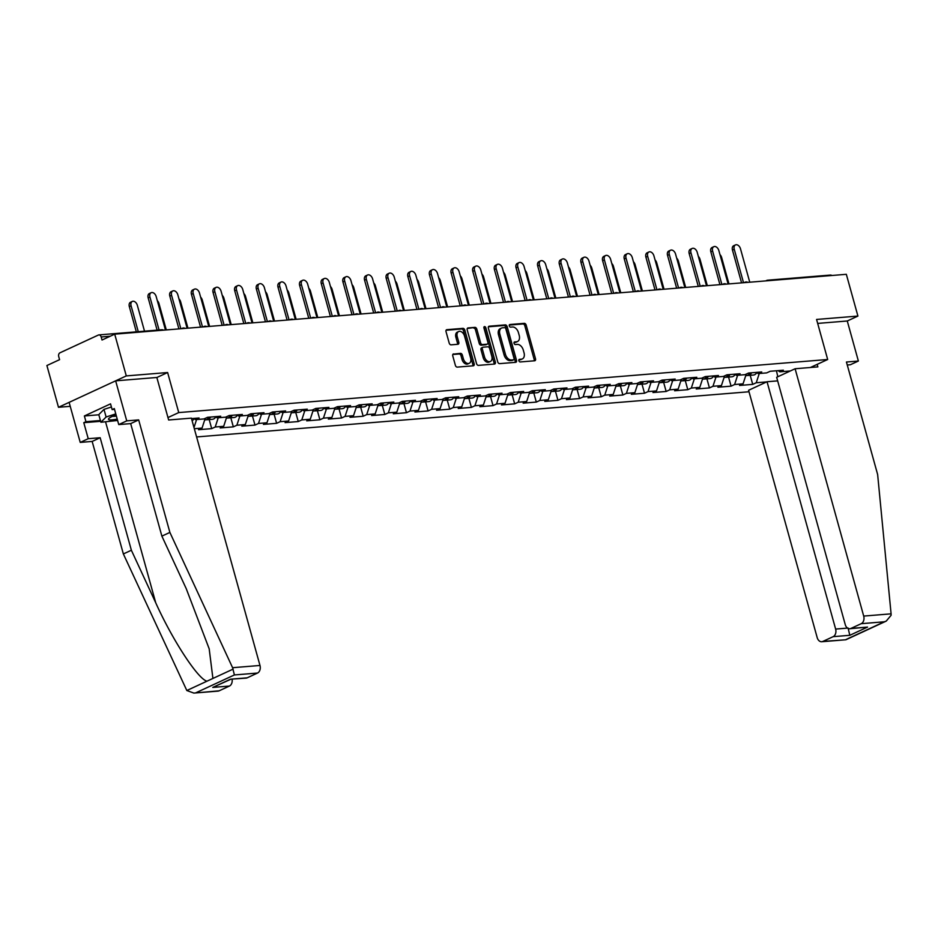 <?xml version="1.0" encoding="UTF-8"?>
<svg xmlns="http://www.w3.org/2000/svg" width="938" height="938" viewBox="0 0 938 938"><rect width="100%" height="100%" fill="white"/><g stroke="black" fill="none" stroke-linecap="round" stroke-linejoin="round"><path stroke-width="1.41" d="M518.89 360.72A1.384 0.926 65.2 0 0 520.203 361.951L534.672 360.778A1.97 1.325 65.2 0 0 534.977 360.696A1.97 1.325 65.2 0 0 535.516 358.785L526.171 325.099A1.97 1.325 65.2 0 0 524.283 323.34L509.815 324.525A1.384 0.926 65.2 0 0 510.542 327.139L512.418 326.987A6.32 4.221 65.2 0 1 518.433 332.627L519.218 335.429A6.32 4.221 65.2 0 1 517.506 341.514A6.32 4.221 65.2 0 1 516.521 341.772L514.645 341.924A1.384 0.926 65.2 0 0 515.372 344.551L517.248 344.398A6.32 4.221 65.2 0 1 523.263 350.026L524.049 352.84A6.32 4.221 65.2 0 1 522.337 358.926A6.32 4.221 65.2 0 1 521.352 359.184L519.476 359.336A1.384 0.926 65.2 0 0 518.89 360.72M453.593 353.907A1.97 1.325 65.2 0 0 453.289 353.989A1.97 1.325 65.2 0 0 452.761 355.889L455.376 365.339A1.97 1.325 65.2 0 0 457.263 367.11L473.327 365.797A1.97 1.325 65.2 0 0 473.631 365.714A1.97 1.325 65.2 0 0 474.171 363.803L464.826 330.117A1.97 1.325 65.2 0 0 462.95 328.359L446.875 329.672A1.97 1.325 65.2 0 0 446.57 329.754A1.97 1.325 65.2 0 0 446.031 331.653L449.196 343.074A1.97 1.325 65.2 0 0 451.084 344.832L457.955 344.269A1.97 1.325 65.2 0 0 458.272 344.187A1.97 1.325 65.2 0 0 458.799 342.288L457.228 336.625A5.276 3.529 65.2 0 1 458.659 331.536A5.276 3.529 65.2 0 1 464.509 336.027L470.665 358.21A5.276 3.529 65.2 0 1 469.246 363.299A5.276 3.529 65.2 0 1 463.384 358.808L462.352 355.103A1.97 1.325 65.2 0 0 460.476 353.345L453.031 354.177M167.621 372.527L126.29 375.915L114.706 334.151L846.334 274.306L857.918 316.071L816.576 319.448L827.679 359.5L178.736 412.579L167.621 372.527L156.857 377.522M497.726 361.88A1.97 1.325 65.2 0 0 499.602 363.639L515.677 362.326A1.97 1.325 65.2 0 0 515.982 362.244A1.97 1.325 65.2 0 0 516.521 360.344L507.177 326.647A1.97 1.325 65.2 0 0 505.289 324.888L489.226 326.201A1.97 1.325 65.2 0 0 488.909 326.283A1.97 1.325 65.2 0 0 488.381 328.194L497.726 361.88M494.502 364.061L478.427 365.374A1.97 1.325 65.2 0 1 476.551 363.616L467.206 329.918A1.97 1.325 65.2 0 1 467.745 328.019A1.97 1.325 65.2 0 1 468.05 327.937L474.933 327.374A1.97 1.325 65.2 0 1 476.809 329.132L480.596 342.804A1.97 1.325 65.2 0 0 482.484 344.563L487.045 344.187A1.97 1.325 65.2 0 0 487.35 344.105A1.97 1.325 65.2 0 0 487.877 342.206L483.938 327.983A1.384 0.926 65.2 0 1 485.849 327.819L495.346 362.08A1.97 1.325 65.2 0 1 494.807 363.979A1.97 1.325 65.2 0 1 494.502 364.061M167.961 417.562L178.736 412.579M196.605 436.944L749.005 391.767M827.679 359.5L810.385 367.497M193.767 418.43L195.538 419.626L199.067 417.996L191.516 418.606M195.538 419.626L204.003 418.934L207.533 417.304L220.711 416.226L217.182 417.856L225.648 417.164L229.165 415.534L242.344 414.455L238.827 416.085L247.28 415.393L250.809 413.764L263.988 412.685L260.459 414.315L268.925 413.623L272.454 411.993L285.633 410.914L282.103 412.544L290.569 411.852L294.086 410.223L307.265 409.144L303.748 410.774L312.202 410.082L315.731 408.452L328.91 407.373L325.38 409.003L333.846 408.311L337.375 406.682L350.554 405.603L347.025 407.233L355.49 406.541L359.008 404.911L372.187 403.832L368.669 405.462L377.123 404.77L380.652 403.141L393.831 402.062L390.302 403.692L398.767 403L402.296 401.37L415.475 400.291L411.946 401.921L420.412 401.23L423.941 399.6L437.12 398.521L433.591 400.151L442.056 399.459L445.573 397.829L458.752 396.751L455.235 398.38L463.689 397.689L467.218 396.059L480.397 394.98L476.867 396.61L485.333 395.918L488.862 394.288L502.041 393.21L498.512 394.839L506.977 394.148L510.495 392.518L523.674 391.439L520.156 393.069L528.61 392.377L532.139 390.747L545.318 389.669L541.789 391.298L550.254 390.607L553.783 388.977L566.962 387.898L563.433 389.528L571.899 388.836L575.416 387.206L588.595 386.128L585.078 387.757L593.531 387.066L597.06 385.436L610.239 384.357L606.71 385.987L615.176 385.295L618.705 383.665L631.884 382.587L628.354 384.217L636.82 383.525L640.349 381.895L653.528 380.816L649.999 382.446L658.464 381.754L661.982 380.125L675.161 379.046L671.643 380.676L680.097 379.984L683.626 378.354L696.805 377.275L693.276 378.905L701.741 378.213L705.27 376.584L718.449 375.505L714.92 377.135L723.386 376.443L726.903 374.813L740.082 373.734L736.565 375.364L745.018 374.672L748.547 373.043L761.726 371.964L758.197 373.594L766.663 372.902L770.192 371.272L783.371 370.193L779.841 371.823L790.3 370.967M766.709 381.895L756.251 382.751L759.264 373.512M750.201 375.306L752.722 384.381L756.251 382.751M752.722 384.381L739.543 385.459L743.072 383.83L734.606 384.521L737.62 375.282M728.556 377.076L731.077 386.151L734.606 384.521M731.077 386.151L717.898 387.23L721.428 385.6L712.962 386.292L715.975 377.053M706.924 378.846L709.433 387.922L712.962 386.292M709.433 387.922L696.254 389L699.783 387.371L691.318 388.062L694.343 378.823M685.279 380.617L687.8 389.692L691.318 388.062M687.8 389.692L674.621 390.771L678.139 389.141L669.685 389.833L672.698 380.594M663.635 382.387L666.156 391.463L669.685 389.833M666.156 391.463L652.977 392.541L656.506 390.911L648.041 391.603L651.054 382.364M642.002 384.158L644.512 393.233L648.041 391.603M644.512 393.233L631.333 394.312L634.862 392.682L626.396 393.374L629.41 384.134M620.358 385.928L622.879 395.004L626.396 393.374M622.879 395.004L609.7 396.082L613.218 394.452L604.764 395.144L607.777 385.905M598.714 387.699L601.235 396.774L604.764 395.144M601.235 396.774L588.056 397.853L591.585 396.223L583.119 396.915L586.133 387.675M577.081 389.469L579.59 398.544L583.119 396.915M579.59 398.544L566.411 399.623L569.941 397.993L561.475 398.685L564.488 389.446M555.437 391.24L557.958 400.315L561.475 398.685M557.958 400.315L544.779 401.394L548.296 399.764L539.842 400.456L542.856 391.216M533.792 392.999L536.313 402.085L539.842 400.456M536.313 402.085L523.134 403.164L526.664 401.523L518.198 402.226L521.211 392.987M512.148 394.769L514.669 403.856L518.198 402.226M514.669 403.856L501.49 404.935L505.019 403.293L496.554 403.985L499.567 394.757M490.515 396.54L493.025 405.626L496.554 403.985M493.025 405.626L479.846 406.705L483.375 405.064L474.909 405.755L477.934 396.528M468.871 398.31L471.392 407.397L474.909 405.755M471.392 407.397L458.213 408.476L461.731 406.834L453.277 407.526L456.29 398.298M447.227 400.08L449.748 409.167L453.277 407.526M449.748 409.167L436.569 410.246L440.098 408.605L431.632 409.296L434.646 400.069M425.594 401.851L428.103 410.938L431.632 409.296M428.103 410.938L414.924 412.017L418.454 410.375L409.988 411.067L413.001 401.839M403.95 403.621L406.471 412.708L409.988 411.067M406.471 412.708L393.292 413.775L396.809 412.145L388.355 412.837L391.369 403.61M382.305 405.392L384.826 414.479L388.355 412.837M384.826 414.479L371.647 415.546L375.177 413.916L366.711 414.608L369.724 405.38M360.673 407.162L363.182 416.238L366.711 414.608M363.182 416.238L350.003 417.316L353.532 415.686L345.067 416.378L348.08 407.151M339.028 408.933L341.549 418.008L345.067 416.378M341.549 418.008L328.37 419.087L331.888 417.457L323.434 418.149L326.447 408.921M317.384 410.703L319.905 419.778L323.434 418.149M319.905 419.778L306.726 420.857L310.255 419.227L301.79 419.919L304.803 410.692M295.74 412.474L298.261 421.549L301.79 419.919M298.261 421.549L285.082 422.628L288.611 420.998L280.145 421.69L283.159 412.45M274.107 414.244L276.616 423.319L280.145 421.69M276.616 423.319L263.437 424.398L266.967 422.768L258.501 423.46L261.526 414.221M252.463 416.015L254.984 425.09L258.501 423.46M254.984 425.09L241.805 426.169L245.322 424.539L236.868 425.231L239.882 415.991M230.818 417.785L233.339 426.86L236.868 425.231M233.339 426.86L220.16 427.939L223.69 426.309L215.224 427.001L218.237 417.762M209.186 419.556L211.695 428.631L215.224 427.001M211.695 428.631L198.516 429.71L202.045 428.08L194.318 428.713M215.412 416.66L217.182 417.856M193.99 427.529L196.593 419.532M202.045 428.08L205.211 418.371M237.056 414.889L238.827 416.085M223.69 426.309L226.855 416.601M258.7 413.119L260.459 414.315M245.322 424.539L248.5 414.831M280.333 411.348L282.103 412.544M266.967 422.768L270.144 413.06M301.977 409.578L303.748 410.774M288.611 420.998L291.777 411.29M323.622 407.807L325.38 409.003M310.255 419.227L313.421 409.519M345.254 406.037L347.025 407.233M331.888 417.457L335.065 407.749M366.899 404.266L368.669 405.462M353.532 415.686L356.698 405.978M388.543 402.496L390.302 403.692M375.177 413.916L378.342 404.208M410.187 400.725L411.946 401.921M396.809 412.145L399.987 402.437M431.82 398.955L433.591 400.151M418.454 410.375L421.619 400.667M453.464 397.184L455.235 398.38M440.098 408.605L443.264 398.896M475.109 395.414L476.867 396.61M461.731 406.834L464.908 397.126M496.741 393.643L498.512 394.839M483.375 405.064L486.552 395.355M518.386 391.873L520.156 393.069M505.019 403.293L508.185 393.585M540.03 390.102L541.789 391.298M526.664 401.523L529.829 391.814M561.663 388.332L563.433 389.528M548.296 399.764L551.474 390.044M583.307 386.562L585.078 387.757M569.941 397.993L573.106 388.273M604.951 384.791L606.71 385.987M591.585 396.223L594.751 386.503M626.596 383.021L628.354 384.217M613.218 394.452L616.395 384.732M648.228 381.25L649.999 382.446M634.862 392.682L638.028 382.962M669.873 379.48L671.643 380.676M656.506 390.911L659.672 381.191M691.517 377.709L693.276 378.905M678.139 389.141L681.316 379.421M713.15 375.939L714.92 377.135M699.783 387.371L702.961 377.651M734.794 374.168L736.565 375.364M721.428 385.6L724.593 375.88M756.438 372.398L758.197 373.594M743.072 383.83L746.238 374.11M765.725 280.896L766.663 280.462A3.013 2.017 65.2 0 1 767.132 280.345A3.013 2.181 85.3 0 1 767.683 280.192L830.529 275.057A3.013 2.181 85.3 0 1 831.807 275.491M778.071 370.627L779.841 371.823M777.825 376.748L776.441 370.768M847.272 364.999L850.367 364.741L858.376 361.036L847.272 320.995L857.918 316.071M126.29 375.915L58.484 407.291L46.9 365.527L59.575 359.664L58.731 356.616A3.013 2.181 -94.7 0 1 59.973 352.805L98.349 335.054A3.013 2.181 -94.7 0 1 98.9 334.901A3.013 2.181 -94.7 0 1 101.175 336.965L102.031 340.013L114.706 334.151M58.484 407.291L70.221 406.33M518.866 359.899L519.992 359.805A6.32 4.221 65.2 0 0 520.977 359.547L522.337 358.926M517.506 341.514L516.158 342.147A6.32 4.221 65.2 0 1 515.161 342.405L514.036 342.499M534.109 360.825A1.97 1.325 65.2 0 0 534.156 359.418L524.811 325.721A1.97 1.325 65.2 0 0 522.935 323.962L509.205 325.087M515.103 362.373A1.97 1.325 65.2 0 0 515.161 360.966L505.817 327.28A1.97 1.325 65.2 0 0 503.941 325.521L488.428 326.787M513.449 359.829A1.384 0.926 65.2 0 0 514.036 358.445L505.84 328.863A1.384 0.926 65.2 0 0 504.527 327.632L502.545 327.796A6.32 4.221 65.2 0 0 501.56 328.054A6.32 4.221 65.2 0 0 499.848 334.139L505.453 354.353A6.32 4.221 65.2 0 0 511.48 359.993L513.449 359.829L512.089 360.462A1.384 0.926 65.2 0 0 512.488 360.274M501.56 328.054L500.2 328.687A6.32 4.221 65.2 0 0 498.5 334.772L499.848 334.139M512.089 360.462L510.12 360.614A6.32 4.221 65.2 0 1 504.105 354.986L498.5 334.772M467.265 328.523L474.933 327.374M486.259 344.551A1.97 1.325 65.2 0 1 485.99 344.738A1.97 1.325 65.2 0 1 485.685 344.809L481.124 345.184A1.97 1.325 65.2 0 1 479.236 343.425L475.449 329.766A1.97 1.325 65.2 0 0 473.573 328.007M493.939 364.108A1.97 1.325 65.2 0 0 493.986 362.701L484.489 328.452A1.384 0.926 65.2 0 0 483.867 327.479M484.524 356.979A5.276 3.529 65.2 0 0 490.386 361.47A5.276 3.529 65.2 0 0 491.817 356.381L489.648 348.573A1.97 1.325 65.2 0 0 487.772 346.802L483.199 347.177A1.97 1.325 65.2 0 0 482.894 347.259A1.97 1.325 65.2 0 0 482.367 349.159L484.524 356.979L483.176 357.601A5.276 3.529 65.2 0 0 489.038 362.103L490.386 361.47M481.851 347.81A1.97 1.325 65.2 0 0 481.534 347.892A1.97 1.325 65.2 0 0 481.006 349.792L482.367 349.159M483.176 357.601L481.006 349.792M469.246 363.299L467.886 363.921A5.276 3.529 65.2 0 1 462.024 359.43L461.004 355.736A1.97 1.325 65.2 0 0 459.116 353.978L452.808 354.494M458.659 331.536L457.298 332.158A5.276 3.529 65.2 0 0 455.88 337.246L457.228 336.625M457.392 344.316A1.97 1.325 65.2 0 0 457.439 342.909L455.88 337.246M472.764 365.832A1.97 1.325 65.2 0 0 472.811 364.436L463.466 330.739A1.97 1.325 65.2 0 0 461.59 328.98L446.089 330.246M728.955 283.909L721.627 257.481A4.526 3.025 65.2 0 0 719.974 254.62M747.281 375.435A6.636 4.784 -94.7 0 0 748.114 375.47A6.636 4.784 -94.7 0 0 751.584 372.796M748.114 375.47L753.46 375.036A6.636 4.784 -94.7 0 0 756.778 372.632M745.733 375.669L746.449 375.61A6.636 4.784 -94.7 0 0 749.919 372.937M749.755 282.209L740.481 248.758A4.526 3.025 65.2 0 0 735.462 244.912A4.526 3.025 65.2 0 0 734.243 249.262L732.472 250.083A4.526 3.025 -114.8 0 1 733.692 245.721L735.462 244.912M741.571 282.877L732.472 250.083M743.517 282.713L734.243 249.262M116.066 414.913A13.073 2.322 164.5 0 0 108.925 418.395A13.073 2.322 164.5 0 0 108.937 419.685A13.073 2.322 164.5 0 0 117.227 419.098M112.537 416.296A8.946 1.583 164.5 0 0 116.382 416.062M117.602 420.482L100.905 422.252L98.795 414.631L103.989 409.378L111.423 406.986M100.905 422.252L106.1 417L115.784 413.893M103.989 409.378L106.1 417M891.088 613.839L891.1 615.281L886.234 621.097L884.311 621.788L861.213 623.688A6.027 4.35 -94.7 0 0 863.699 616.078L891.088 613.839L877.64 474.522L846.439 362.021L858.376 361.036M777.661 380.875L767.038 381.743L748.594 390.278L817.186 637.606A6.027 4.35 -94.7 0 0 821.747 641.733A6.027 4.35 -94.7 0 0 822.837 641.44L833.143 636.668A6.027 4.35 -94.7 0 0 835.629 629.07L847.553 628.097M767.038 381.743L835.629 629.07M817.162 364.366L817.866 366.887L795.107 368.751L776.664 377.287L845.255 624.614A6.027 4.35 -94.7 0 0 849.816 628.741A6.027 4.35 -94.7 0 0 850.907 628.448L861.213 623.688M795.107 368.751L863.699 616.078M847.272 320.995L817.678 323.411M848.116 628.05L849.793 635.307L833.143 636.668M850.907 628.448L867.556 627.088L849.816 628.741M822.837 641.44L845.912 639.763L821.747 641.733M100.647 421.314L83.787 422.686L88.231 438.703L100.167 437.729L131.367 550.243L123.359 553.948L186.826 690.52L193.861 693.088L219.117 690.825A6.027 4.35 85.3 0 1 218.026 691.118L193.861 693.088M131.367 550.243L155.731 602.806C172.615 640.337 198.129 679.335 207.005 681.176L212.914 678.444L209.186 648.826L186.24 588.677L161.875 536.126L130.675 423.613L118.751 424.586L114.307 408.569L112.138 409.578L110.543 403.856L84.373 415.968L85.956 421.69L100.425 420.505M88.231 438.703L80.234 442.408L69.131 402.367L115.644 380.84L156.845 377.475L168.641 419.99L191.387 418.137L259.978 665.464A6.027 4.35 85.3 0 1 257.493 673.062L247.186 677.834A6.027 4.35 85.3 0 1 246.096 678.127L230.537 679.194L247.186 677.834M100.167 437.729L92.159 441.435L80.234 442.408M123.359 553.948L92.159 441.435M257.493 673.062L234.394 674.95L232.589 667.704L169.884 532.421L138.672 419.907L126.747 420.881L118.751 424.586M126.747 420.881L115.644 380.84M83.787 422.686L85.956 421.69M138.672 419.907L130.675 423.613M169.884 532.421L161.875 536.126M232.085 679.276A6.027 4.35 85.3 0 1 229.423 686.053L219.117 690.825M114.53 409.378L112.138 409.578M84.373 415.968L98.842 414.784M229.423 686.053L212.774 687.413L230.514 679.405M707.322 285.68L699.994 259.251A4.526 3.025 65.2 0 0 698.329 256.391M725.637 377.205A6.636 4.784 -94.7 0 0 726.481 377.24A6.636 4.784 -94.7 0 0 729.952 374.567M726.481 377.24L731.816 376.806A6.636 4.784 -94.7 0 0 735.146 374.403M724.089 377.439L724.816 377.381A6.636 4.784 -94.7 0 0 728.287 374.708M685.678 287.45L678.35 261.022A4.526 3.025 65.2 0 0 676.697 258.161M703.992 378.975A6.636 4.784 -94.7 0 0 704.837 379.011A6.636 4.784 -94.7 0 0 708.307 376.337M704.837 379.011L710.183 378.577A6.636 4.784 -94.7 0 0 713.501 376.173M702.445 379.21L703.172 379.151A6.636 4.784 -94.7 0 0 706.642 376.478M664.034 289.221L656.706 262.792A4.526 3.025 65.2 0 0 655.052 259.932M682.36 380.746A6.636 4.784 -94.7 0 0 683.192 380.781A6.636 4.784 -94.7 0 0 686.663 378.108M683.192 380.781L688.539 380.347A6.636 4.784 -94.7 0 0 691.857 377.944M680.812 380.98L681.527 380.922A6.636 4.784 -94.7 0 0 684.998 378.249M642.401 290.991L635.073 264.563A4.526 3.025 65.2 0 0 633.408 261.702M660.715 382.516A6.636 4.784 -94.7 0 0 661.56 382.552A6.636 4.784 -94.7 0 0 665.03 379.878M661.56 382.552L666.895 382.118A6.636 4.784 -94.7 0 0 670.224 379.714M659.168 382.751L659.895 382.692A6.636 4.784 -94.7 0 0 663.365 380.019M620.757 292.762L613.429 266.333A4.526 3.025 65.2 0 0 611.775 263.461M639.071 384.287A6.636 4.784 -94.7 0 0 639.915 384.322A6.636 4.784 -94.7 0 0 643.386 381.649M639.915 384.322L645.25 383.888A6.636 4.784 -94.7 0 0 648.58 381.485M637.523 384.521L638.25 384.463A6.636 4.784 -94.7 0 0 641.721 381.789M728.111 283.98L718.836 250.528A4.526 3.025 65.2 0 0 713.818 246.682A4.526 3.025 65.2 0 0 712.599 251.032L710.84 251.853A4.526 3.025 -114.8 0 1 712.059 247.491L713.818 246.682M719.927 284.648L710.84 251.853M721.873 284.484L712.599 251.032M706.478 285.75L697.204 252.299A4.526 3.025 65.2 0 0 692.174 248.441A4.526 3.025 65.2 0 0 690.954 252.803L689.196 253.623A4.526 3.025 -114.8 0 1 690.415 249.262L692.174 248.441M698.282 286.418L689.196 253.623M700.229 286.254L690.954 252.803M684.834 287.52L675.559 254.069A4.526 3.025 65.2 0 0 670.541 250.212A4.526 3.025 65.2 0 0 669.322 254.573L667.551 255.394A4.526 3.025 -114.8 0 1 668.771 251.032L670.541 250.212M676.65 288.189L667.551 255.394M678.596 288.025L669.322 254.573M663.189 289.291L653.915 255.84A4.526 3.025 65.2 0 0 648.897 251.982A4.526 3.025 65.2 0 0 647.677 256.344L645.907 257.164A4.526 3.025 -114.8 0 1 647.138 252.803L648.897 251.982M655.005 289.959L645.907 257.164M656.952 289.795L647.677 256.344M641.557 291.061L632.282 257.61A4.526 3.025 65.2 0 0 627.252 253.752A4.526 3.025 65.2 0 0 626.033 258.114L624.274 258.935A4.526 3.025 -114.8 0 1 625.494 254.573L627.252 253.752M633.361 291.73L624.274 258.935M635.307 291.566L626.033 258.114M599.112 294.532L591.784 268.104A4.526 3.025 65.2 0 0 590.131 265.231M617.439 386.057A6.636 4.784 -94.7 0 0 618.271 386.093A6.636 4.784 -94.7 0 0 621.742 383.419M618.271 386.093L623.618 385.659A6.636 4.784 -94.7 0 0 626.936 383.255M615.879 386.292L616.606 386.233A6.636 4.784 -94.7 0 0 620.077 383.548M619.912 292.832L610.638 259.38A4.526 3.025 65.2 0 0 605.62 255.523A4.526 3.025 65.2 0 0 604.389 259.885L602.63 260.705A4.526 3.025 -114.8 0 1 603.849 256.344L605.62 255.523M611.728 293.5L602.63 260.705M613.675 293.336L604.389 259.885M577.48 296.302L570.14 269.874A4.526 3.025 65.2 0 0 568.487 267.002M595.794 387.828A6.636 4.784 -94.7 0 0 596.638 387.863A6.636 4.784 -94.7 0 0 600.097 385.19M596.638 387.863L601.973 387.429A6.636 4.784 -94.7 0 0 605.303 385.026M594.246 388.062L594.973 388.004A6.636 4.784 -94.7 0 0 598.444 385.319M598.268 294.602L588.994 261.151A4.526 3.025 65.2 0 0 583.975 257.293A4.526 3.025 65.2 0 0 582.756 261.655L580.985 262.476A4.526 3.025 -114.8 0 1 582.217 258.114L583.975 257.293M590.084 295.271L580.985 262.476M592.03 295.107L582.756 261.655M555.835 298.073L548.507 271.645A4.526 3.025 65.2 0 0 546.842 268.772M574.15 389.598A6.636 4.784 -94.7 0 0 574.994 389.633A6.636 4.784 -94.7 0 0 578.465 386.96M574.994 389.633L580.329 389.2A6.636 4.784 -94.7 0 0 583.659 386.796M572.602 389.833L573.329 389.774A6.636 4.784 -94.7 0 0 576.8 387.089M576.636 296.361L567.349 262.921A4.526 3.025 65.2 0 0 562.331 259.064A4.526 3.025 65.2 0 0 561.112 263.426L559.353 264.246A4.526 3.025 -114.8 0 1 560.572 259.885L562.331 259.064M568.44 297.041L559.353 264.246M570.386 296.877L561.112 263.426M534.191 299.843L526.863 273.415A4.526 3.025 65.2 0 0 525.21 270.543M552.505 391.369A6.636 4.784 -94.7 0 0 553.35 391.404A6.636 4.784 -94.7 0 0 556.82 388.731M553.35 391.404L558.696 390.97A6.636 4.784 -94.7 0 0 562.014 388.567M550.958 391.603L551.685 391.545A6.636 4.784 -94.7 0 0 555.155 388.86M554.991 298.132L545.717 264.692A4.526 3.025 65.2 0 0 540.687 260.834A4.526 3.025 65.2 0 0 539.467 265.196L537.709 266.017A4.526 3.025 -114.8 0 1 538.928 261.655L540.687 260.834M546.807 298.812L537.709 266.017M548.742 298.647L539.467 265.196M512.547 301.614L505.219 275.186A4.526 3.025 65.2 0 0 503.565 272.313M530.873 393.139A6.636 4.784 -94.7 0 0 531.705 393.174A6.636 4.784 -94.7 0 0 535.176 390.501M531.705 393.174L537.052 392.741A6.636 4.784 -94.7 0 0 540.37 390.337M529.325 393.374L530.04 393.315A6.636 4.784 -94.7 0 0 533.511 390.63M533.347 299.902L524.072 266.462A4.526 3.025 65.2 0 0 519.054 262.605A4.526 3.025 65.2 0 0 517.835 266.967L516.064 267.787A4.526 3.025 -114.8 0 1 517.284 263.426L519.054 262.605M525.163 300.582L516.064 267.787M527.109 300.418L517.835 266.967M490.914 303.373L483.586 276.956A4.526 3.025 65.2 0 0 481.921 274.084M509.228 394.91A6.636 4.784 -94.7 0 0 510.073 394.945A6.636 4.784 -94.7 0 0 513.543 392.272M510.073 394.945L515.408 394.511A6.636 4.784 -94.7 0 0 518.737 392.107M507.681 395.144L508.408 395.086A6.636 4.784 -94.7 0 0 511.878 392.401M511.702 301.673L502.428 268.233A4.526 3.025 65.2 0 0 497.41 264.375A4.526 3.025 65.2 0 0 496.19 268.737L494.432 269.558A4.526 3.025 -114.8 0 1 495.651 265.196L497.41 264.375M503.518 302.353L494.432 269.558M505.465 302.188L496.19 268.737M469.27 305.143L461.942 278.727A4.526 3.025 65.2 0 0 460.288 275.854M487.584 396.68A6.636 4.784 -94.7 0 0 488.428 396.715A6.636 4.784 -94.7 0 0 491.899 394.042M488.428 396.715L493.775 396.282A6.636 4.784 -94.7 0 0 497.093 393.878M486.036 396.915L486.763 396.856A6.636 4.784 -94.7 0 0 490.234 394.171M490.07 303.443L480.795 270.003A4.526 3.025 65.2 0 0 475.765 266.146A4.526 3.025 65.2 0 0 474.546 270.507L472.787 271.328A4.526 3.025 -114.8 0 1 474.007 266.967L475.765 266.146M481.874 304.111L472.787 271.328M483.82 303.959L474.546 270.507M447.625 306.914L440.297 280.497A4.526 3.025 65.2 0 0 438.644 277.625M465.952 398.451A6.636 4.784 -94.7 0 0 466.784 398.486A6.636 4.784 -94.7 0 0 470.255 395.813M466.784 398.486L472.131 398.052A6.636 4.784 -94.7 0 0 475.449 395.648M464.404 398.685L465.119 398.627A6.636 4.784 -94.7 0 0 468.59 395.942M468.425 305.213L459.151 271.774A4.526 3.025 65.2 0 0 454.133 267.916A4.526 3.025 65.2 0 0 452.913 272.278L451.143 273.099A4.526 3.025 -114.8 0 1 452.362 268.737L454.133 267.916M460.241 305.882L451.143 273.099M462.188 305.729L452.913 272.278M425.993 308.684L418.665 282.268A4.526 3.025 65.2 0 0 417 279.395M444.307 400.221A6.636 4.784 -94.7 0 0 445.151 400.256A6.636 4.784 -94.7 0 0 448.622 397.583M445.151 400.256L450.486 399.823A6.636 4.784 -94.7 0 0 453.816 397.419M442.759 400.456L443.486 400.397A6.636 4.784 -94.7 0 0 446.957 397.712M446.781 306.984L437.507 273.544A4.526 3.025 65.2 0 0 432.488 269.687A4.526 3.025 65.2 0 0 431.269 274.048L429.498 274.869A4.526 3.025 -114.8 0 1 430.73 270.507L432.488 269.687M438.597 307.652L429.498 274.869M440.543 307.5L431.269 274.048M404.348 310.455L397.02 284.038A4.526 3.025 65.2 0 0 395.367 281.166M422.663 401.992A6.636 4.784 -94.7 0 0 423.507 402.027A6.636 4.784 -94.7 0 0 426.978 399.354M423.507 402.027L428.842 401.593A6.636 4.784 -94.7 0 0 432.172 399.189M421.115 402.226L421.842 402.168A6.636 4.784 -94.7 0 0 425.313 399.482M425.149 308.754L415.874 275.315A4.526 3.025 65.2 0 0 410.844 271.457A4.526 3.025 65.2 0 0 409.625 275.819L407.866 276.64A4.526 3.025 -114.8 0 1 409.085 272.278L410.844 271.457M416.953 309.423L407.866 276.64M418.899 309.27L409.625 275.819M382.704 312.225L375.376 285.809A4.526 3.025 65.2 0 0 373.723 282.936M401.03 403.762A6.636 4.784 -94.7 0 0 401.863 403.797A6.636 4.784 -94.7 0 0 405.333 401.124M401.863 403.797L407.209 403.363A6.636 4.784 -94.7 0 0 410.527 400.96M399.471 403.997L400.198 403.926A6.636 4.784 -94.7 0 0 403.668 401.253M403.504 310.525L394.23 277.085A4.526 3.025 65.2 0 0 389.211 273.228A4.526 3.025 65.2 0 0 387.98 277.589L386.221 278.41A4.526 3.025 -114.8 0 1 387.441 274.048L389.211 273.228M395.32 311.193L386.221 278.41M397.266 311.041L387.98 277.589M361.071 313.996L353.732 287.567A4.526 3.025 65.2 0 0 352.078 284.706M379.386 405.533A6.636 4.784 -94.7 0 0 380.23 405.568A6.636 4.784 -94.7 0 0 383.689 402.894M380.23 405.568L385.565 405.134A6.636 4.784 -94.7 0 0 388.895 402.73M377.838 405.767L378.565 405.697A6.636 4.784 -94.7 0 0 382.036 403.023M381.86 312.295L372.585 278.844A4.526 3.025 65.2 0 0 367.567 274.998A4.526 3.025 65.2 0 0 366.348 279.36L364.577 280.181A4.526 3.025 -114.8 0 1 365.808 275.819L367.567 274.998M373.676 312.964L364.577 280.181M375.622 312.811L366.348 279.36M339.427 315.766L332.099 289.338A4.526 3.025 65.2 0 0 330.434 286.477M357.741 407.303A6.636 4.784 -94.7 0 0 358.586 407.338A6.636 4.784 -94.7 0 0 362.056 404.665M358.586 407.338L363.921 406.904A6.636 4.784 -94.7 0 0 367.25 404.501M356.194 407.526L356.921 407.467A6.636 4.784 -94.7 0 0 360.391 404.794M360.227 314.066L350.941 280.614A4.526 3.025 65.2 0 0 345.923 276.769A4.526 3.025 65.2 0 0 344.703 281.13L342.945 281.951A4.526 3.025 -114.8 0 1 344.164 277.589L345.923 276.769M352.031 314.734L342.945 281.951M353.978 314.582L344.703 281.13M317.783 317.536L310.455 291.108A4.526 3.025 65.2 0 0 308.801 288.247M336.097 409.074A6.636 4.784 -94.7 0 0 336.941 409.109A6.636 4.784 -94.7 0 0 340.412 406.435M336.941 409.109L342.288 408.675A6.636 4.784 -94.7 0 0 345.606 406.271M334.549 409.296L335.276 409.238A6.636 4.784 -94.7 0 0 338.747 406.564M338.583 315.836L329.308 282.385A4.526 3.025 65.2 0 0 324.278 278.539A4.526 3.025 65.2 0 0 323.059 282.901L321.3 283.722A4.526 3.025 -114.8 0 1 322.52 279.36L324.278 278.539M330.399 316.505L321.3 283.722M332.333 316.352L323.059 282.901M296.138 319.307L288.81 292.879A4.526 3.025 65.2 0 0 287.157 290.018M314.464 410.844A6.636 4.784 -94.7 0 0 315.297 410.879A6.636 4.784 -94.7 0 0 318.768 408.206M315.297 410.879L320.644 410.445A6.636 4.784 -94.7 0 0 323.962 408.042M312.917 411.067L313.632 411.008A6.636 4.784 -94.7 0 0 317.103 408.335M316.938 317.607L307.664 284.155A4.526 3.025 65.2 0 0 302.646 280.31A4.526 3.025 65.2 0 0 301.426 284.671L299.656 285.492A4.526 3.025 -114.8 0 1 300.875 281.13L302.646 280.31M308.754 318.275L299.656 285.492M310.701 318.123L301.426 284.671M274.506 321.077L267.178 294.649A4.526 3.025 65.2 0 0 265.513 291.788M292.82 412.614A6.636 4.784 -94.7 0 0 293.664 412.65A6.636 4.784 -94.7 0 0 297.135 409.965M293.664 412.65L298.999 412.204A6.636 4.784 -94.7 0 0 302.329 409.812M291.272 412.837L291.999 412.779A6.636 4.784 -94.7 0 0 295.47 410.105M295.294 319.377L286.02 285.926A4.526 3.025 65.2 0 0 281.001 282.08A4.526 3.025 65.2 0 0 279.782 286.442L278.023 287.263A4.526 3.025 -114.8 0 1 279.243 282.901L281.001 282.08M287.11 320.046L278.023 287.263M289.056 319.893L279.782 286.442M252.861 322.848L245.533 296.42A4.526 3.025 65.2 0 0 243.88 293.559M271.176 414.385A6.636 4.784 -94.7 0 0 272.02 414.42A6.636 4.784 -94.7 0 0 275.491 411.735M272.02 414.42L277.367 413.975A6.636 4.784 -94.7 0 0 280.685 411.583M269.628 414.608L270.355 414.549A6.636 4.784 -94.7 0 0 273.826 411.876M273.662 321.148L264.387 287.696A4.526 3.025 65.2 0 0 259.357 283.851A4.526 3.025 65.2 0 0 258.138 288.212L256.379 289.033A4.526 3.025 -114.8 0 1 257.598 284.671L259.357 283.851M265.466 321.816L256.379 289.033M267.412 321.664L258.138 288.212M231.217 324.618L223.889 298.19A4.526 3.025 65.2 0 0 222.236 295.329M249.543 416.155A6.636 4.784 -94.7 0 0 250.376 416.191A6.636 4.784 -94.7 0 0 253.846 413.506M250.376 416.191L255.722 415.745A6.636 4.784 -94.7 0 0 259.04 413.353M247.995 416.378L248.711 416.32A6.636 4.784 -94.7 0 0 252.181 413.646M252.017 322.918L242.743 289.467A4.526 3.025 65.2 0 0 237.724 285.621A4.526 3.025 65.2 0 0 236.505 289.983L234.734 290.792A4.526 3.025 -114.8 0 1 235.954 286.442L237.724 285.621M243.833 323.587L234.734 290.792M245.779 323.434L236.505 289.983M209.584 326.389L202.256 299.961A4.526 3.025 65.2 0 0 200.591 297.1M227.899 417.926A6.636 4.784 -94.7 0 0 228.743 417.961A6.636 4.784 -94.7 0 0 232.214 415.276M228.743 417.961L234.078 417.516A6.636 4.784 -94.7 0 0 237.408 415.124M226.351 418.149L227.078 418.09A6.636 4.784 -94.7 0 0 230.549 415.417M230.373 324.689L221.098 291.237A4.526 3.025 65.2 0 0 216.08 287.391A4.526 3.025 65.2 0 0 214.861 291.753L213.09 292.562A4.526 3.025 -114.8 0 1 214.321 288.201L216.08 287.391M222.189 325.357L213.09 292.562M224.135 325.205L214.861 291.753M187.94 328.159L180.612 301.731A4.526 3.025 65.2 0 0 178.959 298.87M206.254 419.696A6.636 4.784 -94.7 0 0 207.099 419.732A6.636 4.784 -94.7 0 0 210.569 417.047M207.099 419.732L212.434 419.286A6.636 4.784 -94.7 0 0 215.763 416.894M204.707 419.919L205.434 419.861A6.636 4.784 -94.7 0 0 208.904 417.187M208.74 326.459L199.466 293.008A4.526 3.025 65.2 0 0 194.436 289.162A4.526 3.025 65.2 0 0 193.216 293.524L191.458 294.333A4.526 3.025 -114.8 0 1 192.677 289.971L194.436 289.162M200.544 327.128L191.458 294.333M202.491 326.975L193.216 293.524M166.296 329.93L158.968 303.502A4.526 3.025 65.2 0 0 157.314 300.641M192.091 420.693A6.636 4.784 -94.7 0 0 194.119 418.665M187.096 328.23L177.821 294.778A4.526 3.025 65.2 0 0 172.803 290.932A4.526 3.025 65.2 0 0 171.572 295.294L169.813 296.103A4.526 3.025 -114.8 0 1 171.033 291.741L172.803 290.932M178.912 328.898L169.813 296.103M180.858 328.746L171.572 295.294M131.085 305.788L129.327 306.597A4.526 3.025 -114.8 0 1 130.546 302.235L132.305 301.426A4.526 3.025 65.2 0 0 131.085 305.788L138.273 331.689M144.511 331.173L137.323 305.272A4.526 3.025 65.2 0 0 132.305 301.426M129.327 306.597L136.327 331.841M165.451 330L156.177 296.549A4.526 3.025 65.2 0 0 151.159 292.703A4.526 3.025 65.2 0 0 149.939 297.065L148.169 297.874A4.526 3.025 -114.8 0 1 149.4 293.512L151.159 292.703M157.115 330.141L148.169 297.874M159.061 329.977L149.939 297.065M766.158 280.861A3.013 2.017 65.2 0 1 766.663 280.462A3.013 3.013 0 0 1 767.683 280.192A3.013 2.181 85.3 0 1 768.961 280.638M110.215 336.226L101.175 336.965M163.024 330.199A3.013 2.181 -94.7 0 0 161.746 329.766L98.9 334.901M745.499 282.115A3.013 2.017 65.2 0 0 745.018 282.232A3.013 2.017 65.2 0 0 744.514 282.631M723.855 283.886A3.013 2.017 65.2 0 0 723.386 284.003A3.013 2.017 65.2 0 0 722.881 284.402M702.21 285.656A3.013 2.017 65.2 0 0 701.741 285.773A3.013 2.017 65.2 0 0 701.237 286.172M680.578 287.427A3.013 2.017 65.2 0 0 680.097 287.544A3.013 2.017 65.2 0 0 679.593 287.943M658.933 289.197A3.013 2.017 65.2 0 0 658.464 289.314A3.013 2.017 65.2 0 0 657.96 289.713M637.289 290.968A3.013 2.017 65.2 0 0 636.82 291.085A3.013 2.017 65.2 0 0 636.316 291.483M615.656 292.738A3.013 2.017 65.2 0 0 615.176 292.855A3.013 2.017 65.2 0 0 614.671 293.254M594.012 294.509A3.013 2.017 65.2 0 0 593.531 294.626A3.013 2.017 65.2 0 0 593.027 295.024M572.368 296.279A3.013 2.017 65.2 0 0 571.899 296.396A3.013 2.017 65.2 0 0 571.394 296.795M550.723 298.05A3.013 2.017 65.2 0 0 550.254 298.167A3.013 2.017 65.2 0 0 549.75 298.565M529.091 299.82A3.013 2.017 65.2 0 0 528.61 299.937A3.013 2.017 65.2 0 0 528.106 300.336M507.446 301.59A3.013 2.017 65.2 0 0 506.977 301.708A3.013 2.017 65.2 0 0 506.473 302.106M485.802 303.361A3.013 2.017 65.2 0 0 485.333 303.478A3.013 2.017 65.2 0 0 484.829 303.877M464.169 305.131A3.013 2.017 65.2 0 0 463.689 305.249A3.013 2.017 65.2 0 0 463.184 305.647M442.525 306.902A3.013 2.017 65.2 0 0 442.056 307.019A3.013 2.017 65.2 0 0 441.552 307.418M420.881 308.661A3.013 2.017 65.2 0 0 420.412 308.79A3.013 2.017 65.2 0 0 419.907 309.188M399.248 310.431A3.013 2.017 65.2 0 0 398.767 310.56A3.013 2.017 65.2 0 0 398.263 310.959M377.604 312.202A3.013 2.017 65.2 0 0 377.123 312.331A3.013 2.017 65.2 0 0 376.619 312.729M355.959 313.972A3.013 2.017 65.2 0 0 355.49 314.101A3.013 2.017 65.2 0 0 354.986 314.5M334.315 315.743A3.013 2.017 65.2 0 0 333.846 315.872A3.013 2.017 65.2 0 0 333.342 316.27M312.682 317.513A3.013 2.017 65.2 0 0 312.202 317.642A3.013 2.017 65.2 0 0 311.697 318.041M291.038 319.283A3.013 2.017 65.2 0 0 290.569 319.412A3.013 2.017 65.2 0 0 290.065 319.811M269.394 321.054A3.013 2.017 65.2 0 0 268.925 321.183A3.013 2.017 65.2 0 0 268.42 321.582M247.761 322.824A3.013 2.017 65.2 0 0 247.28 322.953A3.013 2.017 65.2 0 0 246.776 323.352M226.117 324.595A3.013 2.017 65.2 0 0 225.648 324.724A3.013 2.017 65.2 0 0 225.143 325.123M204.472 326.365A3.013 2.017 65.2 0 0 204.003 326.494A3.013 2.017 65.2 0 0 203.499 326.893M182.84 328.136A3.013 2.017 65.2 0 0 182.359 328.265A3.013 2.017 65.2 0 0 181.855 328.663M519.992 359.805L521.352 359.184M515.161 342.405L516.521 341.772M522.935 323.962L524.283 323.34M524.811 325.721L526.171 325.099M534.156 359.418L535.516 358.785M503.941 325.521L505.289 324.888M505.817 327.28L507.177 326.647M515.161 360.966L516.521 360.344M504.105 354.986L505.453 354.353M510.12 360.614L511.48 359.993M475.449 329.766L476.809 329.132M479.236 343.425L480.596 342.804M481.124 345.184L482.484 344.563M485.685 344.809L487.045 344.187M484.489 328.452L485.849 327.819M493.986 362.701L495.346 362.08M459.116 353.978L460.476 353.345M461.004 355.736L462.352 355.103M462.024 359.43L463.384 358.808M457.439 342.909L458.799 342.288M461.59 328.98L462.95 328.359M463.466 330.739L464.826 330.117M472.811 364.436L474.171 363.803M845.935 639.552L884.311 621.788M867.556 627.088L849.793 635.307M186.826 690.52L207.005 681.176M212.914 678.444L233.105 669.111M234.394 674.95L196.019 692.713M212.774 687.413L230.537 679.194M232.589 667.704L259.978 665.464M105.56 421.877L155.731 602.806M747.797 282.361A3.013 3.013 0 0 0 745.018 282.232L744.092 282.666M726.164 284.132A3.013 3.013 0 0 0 723.386 284.003L722.448 284.437M704.52 285.902A3.013 3.013 0 0 0 701.741 285.773L700.803 286.207M682.876 287.673A3.013 3.013 0 0 0 680.097 287.544L679.171 287.978M661.243 289.443A3.013 3.013 0 0 0 658.464 289.314L657.526 289.748M639.599 291.214A3.013 3.013 0 0 0 636.82 291.085L635.882 291.519M617.954 292.984A3.013 3.013 0 0 0 615.176 292.855L614.249 293.289M596.322 294.755A3.013 3.013 0 0 0 593.531 294.626L592.605 295.06M574.677 296.525A3.013 3.013 0 0 0 571.899 296.396L570.961 296.83M553.033 298.296A3.013 3.013 0 0 0 550.254 298.167L549.316 298.601M531.389 300.066A3.013 3.013 0 0 0 528.61 299.937L527.684 300.371M509.756 301.837A3.013 3.013 0 0 0 506.977 301.708L506.039 302.142M488.112 303.607A3.013 3.013 0 0 0 485.333 303.478L484.395 303.912M466.467 305.378A3.013 3.013 0 0 0 463.689 305.249L462.762 305.682M444.835 307.148A3.013 3.013 0 0 0 442.056 307.019L441.118 307.453M423.19 308.919A3.013 3.013 0 0 0 420.412 308.79L419.474 309.223M401.546 310.689A3.013 3.013 0 0 0 398.767 310.56L397.841 310.994M379.913 312.46A3.013 3.013 0 0 0 377.123 312.331L376.197 312.764M358.269 314.23A3.013 3.013 0 0 0 355.49 314.101L354.552 314.535M336.625 316A3.013 3.013 0 0 0 333.846 315.872L332.908 316.305M314.98 317.771A3.013 3.013 0 0 0 312.202 317.642L311.275 318.076M293.348 319.541A3.013 3.013 0 0 0 290.569 319.412L289.631 319.846M271.703 321.312A3.013 3.013 0 0 0 268.925 321.183L267.987 321.617M250.059 323.082A3.013 3.013 0 0 0 247.28 322.953L246.354 323.387M228.426 324.853A3.013 3.013 0 0 0 225.648 324.724L224.71 325.158M206.782 326.623A3.013 3.013 0 0 0 204.003 326.494L203.065 326.928M185.138 328.394A3.013 3.013 0 0 0 182.359 328.265L181.433 328.699M163.505 330.164A3.013 3.013 0 0 0 161.746 329.766M512.312 360.403L513.661 359.77M485.99 344.738L487.35 344.105M481.534 347.892L482.894 347.259M845.912 639.751L886.234 621.097"/></g></svg>
